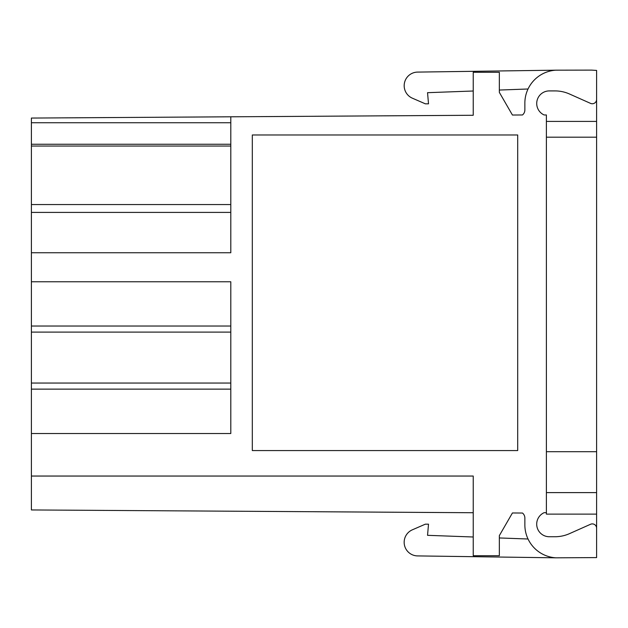 <?xml version="1.0" encoding="UTF-8"?>
<svg xmlns="http://www.w3.org/2000/svg" width="628" height="628" viewBox="0 0 628 628"><rect width="100%" height="100%" fill="white"/><g stroke="black" fill="none" stroke-linecap="round" stroke-linejoin="round"><path stroke-width="0.94" d="M591.623 70.124L596.6 70.422L596.6 137.194L546.391 137.194M546.391 451.713L596.6 451.713L596.6 137.194M596.6 451.713L596.6 492.611L546.391 492.611M522.614 513.155A6.453 6.453 0 0 1 524.867 518.061L524.859 524.843A33.009 33.009 0 0 0 555.906 557.821L596.6 557.586L596.6 492.611M596.6 99.444A4.302 4.302 0 0 1 590.548 103.377L569.478 93.996A35.655 35.655 0 0 0 554.987 90.911L549.288 90.911A12.584 12.584 0 0 0 544.123 114.963L546.391 114.963L546.391 512.684L544.123 512.676A12.584 12.584 0 0 0 549.265 536.736L554.995 536.736A35.655 35.655 0 0 0 569.478 533.651L590.548 524.27A4.302 4.302 0 0 1 596.6 528.203M522.614 114.846A6.453 6.453 0 0 0 524.867 109.939A6.453 6.453 0 0 1 522.48 114.963L512.424 115.026L499.339 92.371L499.339 72.283L473.229 72.283L473.229 115.269L31.4 118.056L31.4 509.952L473.229 512.731L473.229 555.717L499.339 555.717L499.339 535.629L512.424 512.974L522.48 513.037L512.424 512.974M596.6 514.128L546.391 514.128L546.391 512.684M591.623 70.116L555.906 70.179A33.009 33.009 0 0 0 524.859 103.157L524.867 109.939L524.859 103.157M522.48 114.963L512.424 115.026M230.798 116.8L230.798 252.762L31.4 252.762M31.4 433.516L230.798 433.516L230.798 281.768L31.4 281.768M473.229 512.731L473.229 476.048L31.4 476.048M524.859 524.843L524.867 518.061A6.453 6.453 0 0 0 522.48 513.037M517.7 134.973L517.7 450.566L252.315 450.566L252.315 134.973L517.7 134.973M596.6 121.416L546.391 121.416L596.6 121.416M528.038 539.005L499.339 537.953M473.229 536.995L427.542 535.323L428.516 524.168L425.36 524.168L412.329 529.828A13.612 13.612 0 0 0 417.581 555.913L555.906 557.821M528.038 88.995L499.339 90.047M473.229 91.005L427.542 92.685L428.516 103.832L425.36 103.832L412.329 98.172A13.612 13.612 0 0 1 417.581 72.094L555.906 70.179M230.798 122.735L31.4 122.735M230.798 204.563L31.4 204.563M230.798 212.405L31.4 212.405M230.798 389.132L31.4 389.132M230.798 383.049L31.4 383.049M230.798 332.102L31.4 332.102M230.798 326.018L31.4 326.018M230.798 144.252L31.4 144.252M230.798 146.041L31.4 146.041"/></g></svg>
